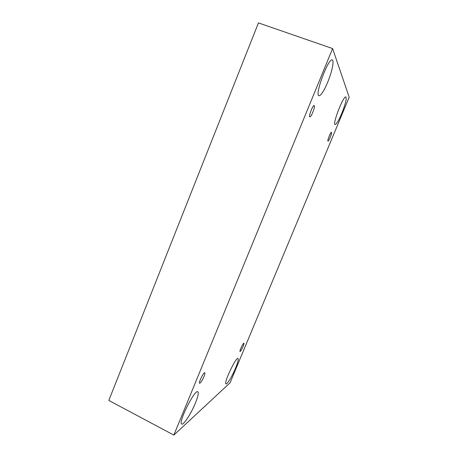 <?xml version="1.0" encoding="UTF-8"?>
<svg xmlns="http://www.w3.org/2000/svg" width="458" height="458" viewBox="0 0 458 458"><rect width="100%" height="100%" fill="white"/><g stroke="black" fill="none" stroke-linecap="round" stroke-linejoin="round"><path stroke-width="0.69" d="M332.605 48.565L258.449 22.9L108.815 400.429L173.834 435.1L230.088 382.779L349.185 97.211L332.605 48.565L173.834 435.1M243.084 346.506C241.721 349.58 240.708 351.246 240.055 351.492C239.191 351.332 243.25 342.613 243.914 343.202C244.143 343.466 243.868 344.571 243.084 346.506M330.201 137.417C329.159 139.833 328.409 141.075 327.951 141.144C327.006 141.053 330.722 131.738 331.489 132.282C331.787 132.797 331.357 134.509 330.201 137.417M312.797 112.342C311.503 115.353 310.513 116.876 309.826 116.91C308.331 116.704 312.929 104.699 314.199 105.5C314.738 106.245 314.274 108.523 312.797 112.342M203.936 376.653C202.11 380.741 200.667 382.94 199.619 383.249C198.297 382.911 203.707 371.856 204.76 372.738C205.115 373.081 204.846 374.386 203.936 376.653M341.72 113.504C338.651 120.649 336.441 124.318 335.096 124.519C332.159 124.433 343.529 95.27 345.887 96.947C346.792 98.705 345.406 104.224 341.72 113.504M235.555 368.14C232.315 376.024 227.094 384.72 226 383.907C223.378 383.426 236.082 356.605 237.988 358.517C238.664 359.29 237.851 362.496 235.555 368.14M195.423 403.046C191.278 413.316 183.521 425.385 181.723 424.074C177.75 423.026 194.873 388.882 197.827 391.779C198.852 392.758 198.051 396.514 195.423 403.046M327.63 82.377C323.863 91.199 320.978 95.653 318.98 95.745C314.354 95.47 328.346 57.565 332.279 59.992C334.42 60.485 331.901 72.187 327.63 82.377"/></g></svg>
